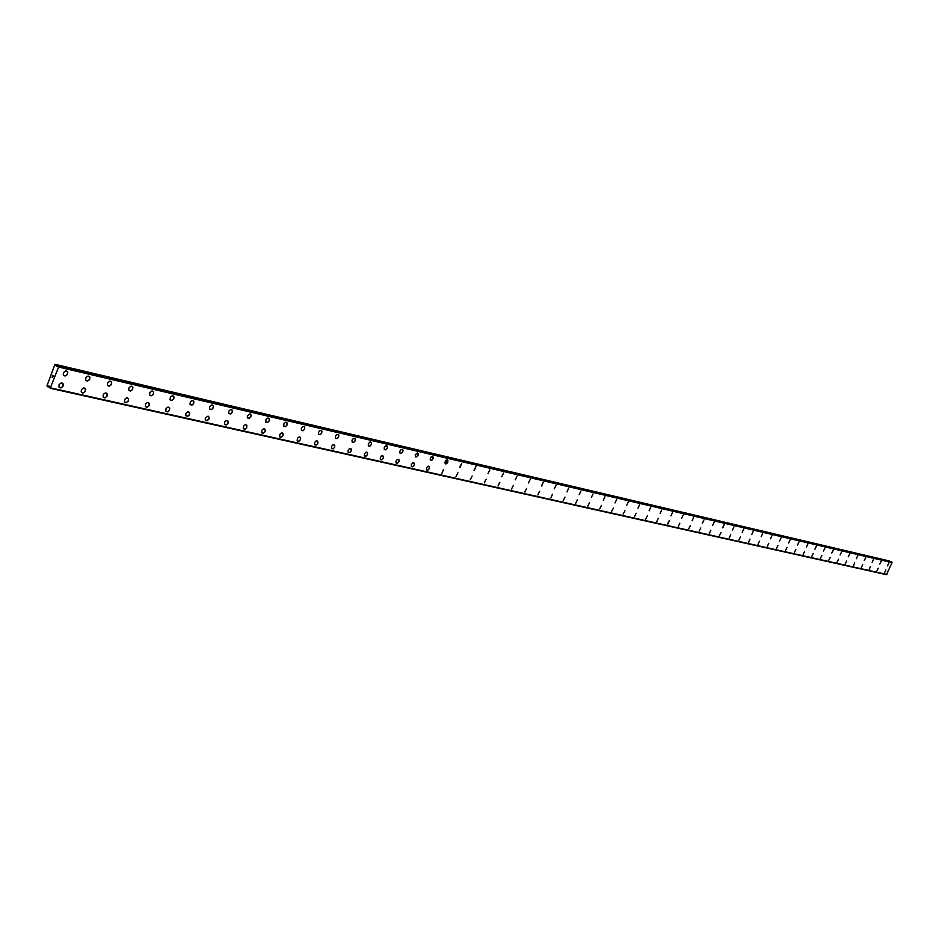 <?xml version="1.0" encoding="UTF-8"?>
<svg xmlns="http://www.w3.org/2000/svg" width="939" height="939" viewBox="0 0 939 939"><rect width="100%" height="100%" fill="white"/><g stroke="black" fill="none" stroke-linecap="round" stroke-linejoin="round"><path stroke-width="1.41" d="M885.911 569.938L884.526 572.743M878.27 568.201L876.885 571.029M870.535 566.452L869.162 569.304M869.232 569.327L870.57 566.463L869.232 569.327M862.73 564.679L861.309 567.543M854.748 562.86L853.351 565.759M853.434 565.783L854.678 562.837L853.434 565.783M846.696 561.041L845.253 563.94M838.562 559.198L837.107 562.121M830.276 557.32L828.773 560.243M821.871 555.418L820.393 558.376M813.233 553.435L811.824 556.44M804.594 551.475L803.174 554.503M795.826 549.491L794.394 552.531M786.929 547.46L785.485 550.536M777.903 545.418L776.447 548.505M768.748 543.341L767.28 546.451M759.451 541.228L757.973 544.362M750.026 539.092L748.524 542.237M740.448 536.92L738.946 540.089M730.73 534.714L729.216 537.906M721.023 532.542L719.333 535.7M710.846 530.195L709.297 533.446M700.834 527.964L699.109 531.157M690.329 525.547L688.756 528.833M679.836 523.164L678.251 526.474M667.758 524.162L669.354 520.828L667.758 524.162M669.167 520.746L667.57 524.079M658.333 518.281L656.725 521.65M647.323 515.793L645.692 519.173M636.137 513.246L634.494 516.661M624.987 510.769L623.109 514.103M613.437 508.152L611.524 511.509M601.453 505.382L599.751 508.868M589.504 502.67L587.779 506.18M577.356 499.912L575.607 503.445M564.996 497.107L563.236 500.675M550.923 497.975L552.414 494.254M539.632 491.343L537.824 494.97M526.615 488.397L524.795 492.048M513.363 485.381L511.52 489.066M499.877 482.329L498.01 486.026M486.156 479.207L484.254 482.939M472.164 476.038L470.263 479.794M457.939 472.81L456.002 476.601M441.858 473.526L443.443 469.523M428.677 466.167L429.475 467.223L429.135 468.819L427.691 470.181L426.482 469.782L426.447 467.962L427.738 466.343L429.252 466.589L429.299 468.42L428.008 470.028L426.682 470.016M413.63 462.751L414.439 463.831L414.099 465.451L412.644 466.8L411.411 466.39L411.376 464.547L412.679 462.927L414.228 463.197L414.275 465.04L412.972 466.66L411.599 466.624M398.289 459.277L399.134 460.38L398.782 462L397.303 463.361L396.047 462.939L396.012 461.072L397.326 459.453L398.911 459.734L398.958 461.601L397.631 463.22L396.235 463.173M382.666 455.732L383.523 456.859L383.171 458.502L381.68 459.864L380.377 459.406L380.354 457.528L381.692 455.896L383.312 456.201L383.347 458.091L382.009 459.711L380.577 459.652M366.726 452.117L367.618 453.279L367.243 454.922L365.741 456.284L364.414 455.814L364.391 453.913L365.741 452.281L367.196 452.363L367.56 454.089L366.41 455.931L364.614 456.061M350.482 448.419L351.397 449.617L351.022 451.283L349.496 452.645L348.134 452.152L348.111 450.227L349.484 448.596L350.975 448.689L351.327 450.438L349.836 452.504L348.334 452.398M333.92 444.663L334.777 445.52L334.472 447.563L332.922 448.924L331.526 448.408L331.514 446.471L332.899 444.828L334.636 445.203L334.66 447.152L333.263 448.783L331.725 448.666M317.018 440.825L317.981 442.093L317.582 443.771L316.02 445.145L314.588 444.593L314.577 442.633L315.985 440.99L317.558 441.13L317.781 443.361L316.373 445.004L314.788 444.851M299.776 436.917L300.691 437.844L300.363 439.91L298.426 441.33L297.17 440.368L297.51 438.302L299.095 436.94L300.55 437.515L300.55 439.487L299.13 441.13L297.51 440.966M282.181 432.926L283.132 433.888L282.792 435.966L281.184 437.328L279.669 436.717L279.881 434.299L281.489 432.949L282.991 433.548L282.979 435.543L281.536 437.187L279.869 436.999M264.235 428.853L265.197 429.851L264.845 431.952L263.225 433.302L261.676 432.656L261.899 430.226L263.53 428.865L265.068 429.51L265.044 431.529L263.589 433.172L261.875 432.949M245.901 424.686L246.898 425.731L246.534 427.844L244.891 429.193L243.295 428.513L243.33 426.47L245.185 424.71L246.769 425.379L246.734 427.421L245.255 429.064L243.494 428.806M227.179 420.449L228.224 421.529L227.837 423.653L226.17 425.003L224.527 424.275L224.797 421.799L226.463 420.461L228.083 421.177L228.048 423.231L226.545 424.862L224.726 424.569M206.31 420.731L205.242 419.58L205.441 417.867L208.071 416.106L209.139 417.233L208.951 418.947L206.31 420.731M208.071 416.106L209.139 417.233L208.74 419.369L207.05 420.719L205.559 420.249M188.539 411.681L189.655 412.855L189.232 415.003L187.518 416.341L185.793 415.519L185.875 413.43L187.8 411.681L189.525 412.491L189.443 414.58L187.906 416.2L185.981 415.836M168.597 407.15L169.736 408.395L169.29 410.543L167.565 411.869L165.78 410.989L166.121 408.465L167.846 407.15L169.619 408.019L169.513 410.12L167.952 411.74L165.968 411.317M148.209 402.526L149.395 403.829L148.914 405.988L146.777 407.338L145.334 406.364L145.698 403.829L147.446 402.526L149.09 403.113L149.148 405.566L147.165 407.291L145.51 406.693M127.364 397.796L128.584 399.169L128.091 401.329L125.932 402.667L124.429 401.622L124.594 399.486L126.601 397.796L128.479 398.77L128.314 400.906L126.319 402.62L124.605 401.962M106.048 392.96L107.328 394.403L106.788 396.575L104.605 397.89L103.055 396.774L103.49 394.216L105.285 392.948L107.046 393.664L107.023 396.152L105.004 397.843L103.22 397.127M84.252 388.007L85.566 389.544L85.003 391.704L82.808 392.995L81.188 391.809L81.423 389.65L83.477 387.995L85.308 388.781L85.249 391.293L83.195 392.96L81.353 392.162M61.962 382.948L63.324 384.567L62.725 386.727L60.894 387.96L58.969 387.079L59.098 384.556L61.176 382.936L63.077 383.793L62.96 386.328L60.894 387.96L58.981 387.079M887.543 565.888L888.857 563.06L887.543 565.888M888.822 563.048L887.449 565.853M881.216 561.264L879.82 564.093M873.516 559.48L872.12 562.332M865.664 557.637L864.291 560.513M864.361 560.548L865.699 557.649L864.361 560.548M857.741 555.782L856.345 558.682M856.415 558.717L857.671 555.759L856.415 558.717M849.725 553.928L848.269 556.815M841.544 552.003L840.1 554.926M833.316 550.09L831.825 553.012M824.923 548.13L823.433 551.076M816.308 546.099L814.911 549.104M815.029 549.162L816.437 546.146L815.029 549.162M807.681 544.08L806.272 547.108M806.401 547.167L807.81 544.139L806.401 547.167M798.936 542.038L797.516 545.09M790.063 539.972L788.631 543.035M781.06 537.871L779.605 540.958M771.917 535.735L770.461 538.845M762.644 533.563L761.177 536.697M753.231 531.368L751.752 534.526M743.676 529.138L742.186 532.319M733.969 526.861L732.467 530.077M722.76 527.859L724.286 524.631L722.76 527.859M724.133 524.572L722.607 527.8M714.121 522.225L712.595 525.488M703.98 519.866L702.431 523.129M693.663 517.448L692.102 520.746M683.181 515.006L681.608 518.328M672.547 512.518L670.951 515.863M661.725 509.994L660.117 513.363M650.739 507.424L649.119 510.828M639.576 504.818L637.933 508.234M628.226 502.165L626.571 505.616M616.688 499.466L615.01 502.94M604.962 496.731L603.272 500.229M593.037 493.949L591.324 497.47M580.901 491.109L579.175 494.665M567.074 491.93L568.564 488.233M556.017 485.299L554.245 488.902M541.733 486.073L543.247 482.317L541.733 486.073M543.247 482.317L541.463 485.944M530.253 479.277L528.446 482.939M517.037 476.19L515.206 479.876M503.574 473.045L501.719 476.766M489.876 469.852L487.998 473.596M474.359 470.521L475.92 466.589L474.359 470.521M475.92 466.589L474.019 470.357M460.133 467.246L461.718 463.267L460.133 467.246M461.718 463.267L459.781 467.07M447.246 459.887L445.661 463.901L444.886 462.88L445.438 460.908L446.952 459.864L447.938 460.568L447.68 462.504L446.577 463.725L445.286 463.713M430.907 460.497L430.097 459.065L431.247 456.835L432.879 456.636L433.302 457.868L432.456 459.817L430.907 460.497L433.137 458.702L432.492 456.448M415.871 457.023L415.226 454.734L417.479 452.938L418.125 455.215L415.871 457.023M417.479 452.938L418.289 454.007L417.961 455.626L416.822 456.847L415.472 456.824M402.174 449.358L403.007 450.462L402.667 452.093L401.188 453.455L399.932 453.044L399.885 451.166L401.211 449.535L402.784 449.804L402.843 451.682L401.516 453.314L400.131 453.267M386.575 445.72L387.431 446.847L387.079 448.49L385.589 449.863L384.297 449.417L384.251 447.527L385.6 445.884L387.009 445.943L387.384 447.657L386.246 449.499L384.497 449.664M370.67 441.999L371.551 443.161L371.187 444.816L369.673 446.189L368.358 445.72L368.323 443.807L369.673 442.175L371.328 442.492L371.375 444.393L370.013 446.048L368.558 445.966M354.449 438.22L355.282 439.029L354.989 441.072L353.463 442.445L352.113 441.964L352.066 440.027L353.451 438.384L355.13 438.724L355.177 440.649L353.803 442.304L352.313 442.21M337.911 434.358L338.838 435.567L338.463 437.245L336.913 438.619L335.528 438.114L335.505 436.166L336.89 434.511L338.615 434.874L338.65 436.835L337.265 438.478L335.739 438.372M321.044 430.414L321.924 431.294L321.619 433.36L320.046 434.734L318.626 434.194L318.603 432.222L320.011 430.567L321.572 430.696L321.807 432.938L320.399 434.593L318.826 434.452M303.837 426.388L304.741 427.304L304.424 429.381L302.828 430.755L301.372 430.191L301.36 428.196L303.144 426.412L304.588 426.963L304.612 428.959L303.191 430.614L301.572 430.461M286.266 422.292L287.205 423.231L286.876 425.332L285.268 426.705L283.766 426.106L283.965 423.677L285.573 422.304L287.052 422.89L287.064 424.909L285.62 426.564L283.965 426.376M268.343 418.101L269.305 419.087L268.965 421.2L267.333 422.562L265.796 421.94L266.007 419.475L267.638 418.113L269.164 418.735L269.164 420.766L267.697 422.421L265.995 422.221M248.319 418.348L247.321 417.327L247.473 415.625L250.044 413.829L251.03 414.85L250.889 416.552L248.319 418.348M250.044 413.829L251.042 414.85L250.69 416.975L249.035 418.336L247.65 417.961M231.358 409.463L232.391 410.531L232.015 412.667L230.348 414.029L228.717 413.324L228.752 411.247L230.63 409.474L232.25 410.167L232.226 412.244L230.724 413.888L228.916 413.618M212.273 405.002L213.341 406.118L212.953 408.265L211.263 409.627L209.585 408.876L209.632 406.787L211.545 405.014L213.2 405.754L213.165 407.843L211.639 409.486L209.784 409.181M192.788 400.448L193.88 401.61L193.469 403.782L191.756 405.12L190.042 404.322L190.324 401.798L192.037 400.46L193.751 401.246L193.692 403.347L192.143 404.991L190.23 404.639M172.858 395.8L173.997 397.021L173.574 399.192L171.837 400.53L170.065 399.674L170.382 397.127L172.119 395.8L173.868 396.645L173.785 398.77L172.224 400.39L170.264 399.991M152.505 391.047L153.679 392.326L153.233 394.509L151.085 395.871L149.653 394.92L149.77 392.772L151.754 391.047L153.562 391.939L153.456 394.075L151.872 395.695L149.841 395.249M131.695 386.187L132.915 387.525L132.434 389.72L130.263 391.07L128.784 390.049L128.925 387.901L130.932 386.175L132.61 386.798L132.669 389.298L130.662 391.023L128.96 390.389M110.415 381.211L111.682 382.631L111.178 384.826L108.983 386.152L107.433 385.06L107.609 382.901L109.64 381.211L111.389 381.891L111.401 384.403L109.37 386.105L107.609 385.413M88.653 376.128L89.968 377.631L89.428 379.826L87.21 381.128L85.613 379.966L86.059 377.372L87.879 376.116L89.686 376.879L89.663 379.403L87.609 381.093L85.778 380.318M66.399 370.928L67.749 372.525L67.174 374.708L64.932 375.987L63.277 374.731L63.523 372.56L65.613 370.917L67.491 371.75L67.408 374.297L65.331 375.952L63.441 375.095M53.464 375.741L53.23 376.375L53.464 375.741M52.807 375.365L52.572 375.987L52.807 375.365M52.784 375.26L53.277 376.398M52.913 376.774L52.69 377.513M52.349 376.586L52.114 377.243L52.361 376.586M52.373 376.375L52.654 377.384M48.675 386.035L47.537 386.715L46.95 385.976L54.838 364.555L56.974 366.398M49.204 386.152L50.178 388.265L886.451 574.656L892.05 562.614L891.428 561.898M56.704 366.562L57.913 365.905L58.605 367.055L50.201 388.277M891.44 561.898L57.936 365.917L891.463 561.909M889.808 561.51L55.178 364.344M50.225 388.277L886.451 574.656M50.917 387.936L887.003 574.492M58.605 367.055L892.05 562.614M47.654 386.692L49.509 387.114M50.33 388.206L886.557 574.621M50.753 388.007L886.874 574.527M50.835 387.983L886.944 574.515M58.594 366.949L892.027 562.543M58.547 366.856L891.991 562.484M58.394 366.316L891.85 562.168M58.324 366.14L891.78 562.062M55.73 364.755L889.679 561.111M55.647 364.614L889.597 561.029"/></g></svg>
